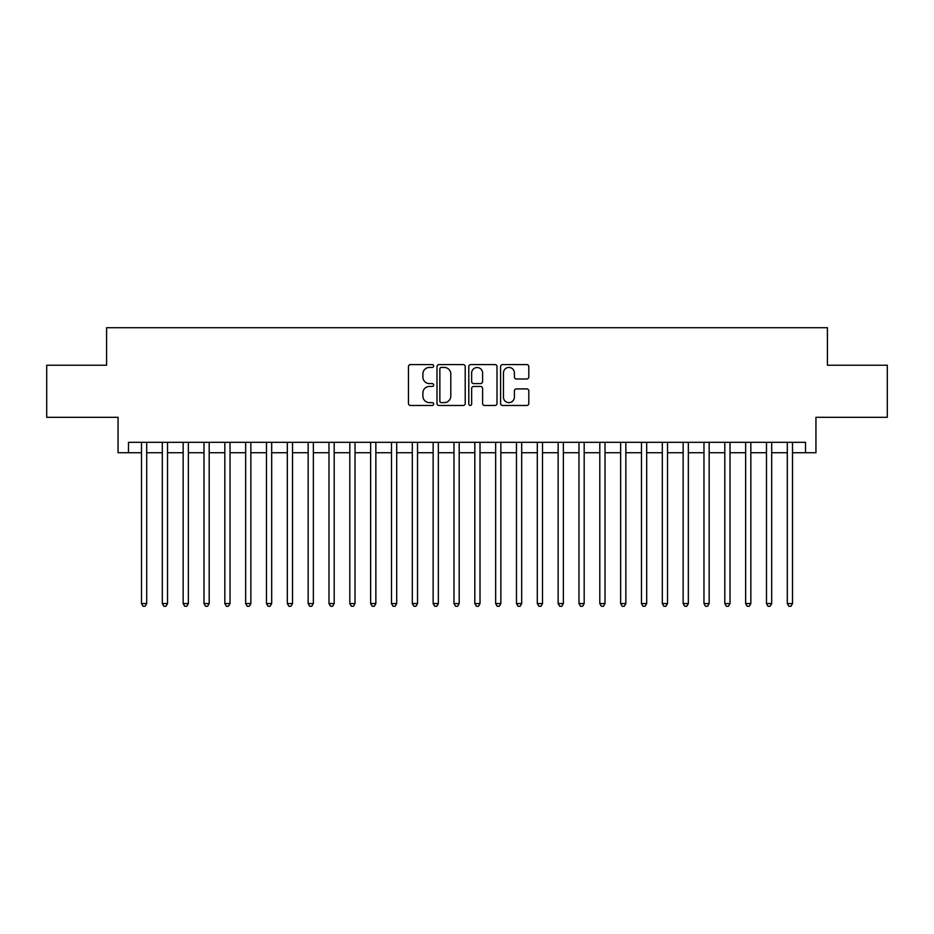 <?xml version="1.0" encoding="UTF-8"?>
<svg xmlns="http://www.w3.org/2000/svg" width="934" height="934" viewBox="0 0 934 934"><rect width="100%" height="100%" fill="white"/><g stroke="black" fill="none" stroke-linecap="round" stroke-linejoin="round"><path stroke-width="1.4" d="M433.668 366.011A1.436 1.436 0 0 0 432.232 364.575L410.505 364.575A2.043 2.043 0 0 0 408.462 366.618L408.462 403.43A2.043 2.043 0 0 0 410.505 405.473L432.232 405.473A1.436 1.436 0 0 0 433.668 404.037A1.436 1.436 0 0 0 432.232 402.612L429.43 402.612A6.538 6.538 0 0 1 422.88 396.063L422.88 393.004A6.538 6.538 0 0 1 429.43 386.454L432.232 386.454A1.436 1.436 0 0 0 433.668 385.018A1.436 1.436 0 0 0 432.232 383.594L429.43 383.594A6.538 6.538 0 0 1 422.88 377.044L422.88 373.985A6.538 6.538 0 0 1 429.43 367.436L432.232 367.436A1.436 1.436 0 0 0 433.668 366.011M526.764 378.994A2.043 2.043 0 0 0 528.807 376.951L528.807 366.618A2.043 2.043 0 0 0 526.764 364.575L502.632 364.575A2.043 2.043 0 0 0 500.589 366.618L500.589 403.43A2.043 2.043 0 0 0 502.632 405.473L526.764 405.473A2.043 2.043 0 0 0 528.807 403.43L528.807 390.949A2.043 2.043 0 0 0 526.764 388.906L516.432 388.906A2.043 2.043 0 0 0 514.389 390.949L514.389 397.137A5.476 5.476 0 0 1 508.925 402.612A5.476 5.476 0 0 1 503.449 397.137L503.449 372.911A5.476 5.476 0 0 1 508.925 367.436A5.476 5.476 0 0 1 514.389 372.911L514.389 376.951A2.043 2.043 0 0 0 516.432 378.994L526.764 378.994M128.472 452.733L128.472 442.319L805.528 442.319L805.528 452.733L815.942 452.733L815.942 417.311L887.3 417.311L887.3 365.229L827.407 365.229L827.407 327.729L106.593 327.729L106.593 365.229L46.7 365.229L46.7 417.311L118.058 417.311L118.058 452.733L141.489 452.733M465.214 366.618A2.043 2.043 0 0 0 463.171 364.575L439.038 364.575A2.043 2.043 0 0 0 436.995 366.618L436.995 403.43A2.043 2.043 0 0 0 439.038 405.473L463.171 405.473A2.043 2.043 0 0 0 465.214 403.43L465.214 366.618M470.829 364.575L494.962 364.575A2.043 2.043 0 0 1 497.005 366.618L497.005 403.43A2.043 2.043 0 0 1 494.962 405.473L484.641 405.473A2.043 2.043 0 0 1 482.598 403.43L482.598 388.497A2.043 2.043 0 0 0 480.543 386.454L473.701 386.454A2.043 2.043 0 0 0 471.647 388.497L471.647 404.037A1.436 1.436 0 0 1 470.222 405.473A1.436 1.436 0 0 1 468.786 404.037L468.786 366.618A2.043 2.043 0 0 1 470.829 364.575M146.696 452.733L162.318 452.733M167.525 452.733L183.157 452.733M188.364 452.733L203.986 452.733M209.193 452.733L224.825 452.733M230.033 452.733L245.654 452.733M250.861 452.733L266.482 452.733M271.689 452.733L287.322 452.733M292.529 452.733L308.15 452.733M313.357 452.733L328.978 452.733M334.197 452.733L349.818 452.733M355.025 452.733L370.646 452.733M375.853 452.733L391.486 452.733M396.693 452.733L412.314 452.733M417.521 452.733L433.142 452.733M438.35 452.733L453.982 452.733M459.189 452.733L474.811 452.733M480.018 452.733L495.65 452.733M500.858 452.733L516.479 452.733M521.686 452.733L537.307 452.733M542.514 452.733L558.147 452.733M563.354 452.733L578.975 452.733M584.182 452.733L599.803 452.733M605.022 452.733L620.643 452.733M625.85 452.733L641.471 452.733M646.678 452.733L662.311 452.733M667.518 452.733L683.139 452.733M688.346 452.733L703.967 452.733M709.175 452.733L724.807 452.733M730.014 452.733L745.636 452.733M750.843 452.733L766.475 452.733M771.682 452.733L787.304 452.733M792.511 452.733L805.528 452.733M441.28 367.436A1.436 1.436 0 0 0 439.856 368.872L439.856 401.176A1.436 1.436 0 0 0 441.28 402.612L444.245 402.612A6.538 6.538 0 0 0 450.795 396.063L450.795 373.985A6.538 6.538 0 0 0 444.245 367.436L441.28 367.436M482.598 373.005A5.476 5.476 0 0 0 477.122 367.541A5.476 5.476 0 0 0 471.647 373.005L471.647 381.551A2.043 2.043 0 0 0 473.701 383.594L480.543 383.594A2.043 2.043 0 0 0 482.598 381.551L482.598 373.005M146.696 442.319L146.696 603.562L141.489 603.562L141.489 442.319M146.696 603.562L145.132 606.271L143.054 606.271L141.489 603.562M167.525 442.319L167.525 603.562L162.318 603.562L162.318 442.319M167.525 603.562L165.972 606.271L163.882 606.271L162.318 603.562M188.364 442.319L188.364 603.562L183.157 603.562L183.157 442.319M188.364 603.562L186.8 606.271L184.722 606.271L183.157 603.562M209.193 442.319L209.193 603.562L203.986 603.562L203.986 442.319M209.193 603.562L207.628 606.271L205.55 606.271L203.986 603.562M230.033 442.319L230.033 603.562L224.825 603.562L224.825 442.319M230.033 603.562L228.468 606.271L226.378 606.271L224.825 603.562M250.861 442.319L250.861 603.562L245.654 603.562L245.654 442.319M250.861 603.562L249.296 606.271L247.218 606.271L245.654 603.562M271.689 442.319L271.689 603.562L266.482 603.562L266.482 442.319M271.689 603.562L270.136 606.271L268.046 606.271L266.482 603.562M292.529 442.319L292.529 603.562L287.322 603.562L287.322 442.319M292.529 603.562L290.964 606.271L288.875 606.271L287.322 603.562M313.357 442.319L313.357 603.562L308.15 603.562L308.15 442.319M313.357 603.562L311.793 606.271L309.714 606.271L308.15 603.562M334.197 442.319L334.197 603.562L328.978 603.562L328.978 442.319M334.197 603.562L332.632 606.271L330.543 606.271L328.978 603.562M355.025 442.319L355.025 603.562L349.818 603.562L349.818 442.319M355.025 603.562L353.461 606.271L351.382 606.271L349.818 603.562M375.853 442.319L375.853 603.562L370.646 603.562L370.646 442.319M375.853 603.562L374.289 606.271L372.211 606.271L370.646 603.562M396.693 442.319L396.693 603.562L391.486 603.562L391.486 442.319M396.693 603.562L395.129 606.271L393.039 606.271L391.486 603.562M417.521 442.319L417.521 603.562L412.314 603.562L412.314 442.319M417.521 603.562L415.957 606.271L413.879 606.271L412.314 603.562M438.35 442.319L438.35 603.562L433.142 603.562L433.142 442.319M438.35 603.562L436.797 606.271L434.707 606.271L433.142 603.562M459.189 442.319L459.189 603.562L453.982 603.562L453.982 442.319M459.189 603.562L457.625 606.271L455.547 606.271L453.982 603.562M480.018 442.319L480.018 603.562L474.811 603.562L474.811 442.319M480.018 603.562L478.453 606.271L476.375 606.271L474.811 603.562M500.858 442.319L500.858 603.562L495.65 603.562L495.65 442.319M500.858 603.562L499.293 606.271L497.203 606.271L495.65 603.562M521.686 442.319L521.686 603.562L516.479 603.562L516.479 442.319M521.686 603.562L520.121 606.271L518.043 606.271L516.479 603.562M542.514 442.319L542.514 603.562L537.307 603.562L537.307 442.319M542.514 603.562L540.961 606.271L538.871 606.271L537.307 603.562M563.354 442.319L563.354 603.562L558.147 603.562L558.147 442.319M563.354 603.562L561.789 606.271L559.711 606.271L558.147 603.562M584.182 442.319L584.182 603.562L578.975 603.562L578.975 442.319M584.182 603.562L582.618 606.271L580.539 606.271L578.975 603.562M605.022 442.319L605.022 603.562L599.803 603.562L599.803 442.319M605.022 603.562L603.457 606.271L601.368 606.271L599.803 603.562M625.85 442.319L625.85 603.562L620.643 603.562L620.643 442.319M625.85 603.562L624.286 606.271L622.207 606.271L620.643 603.562M646.678 442.319L646.678 603.562L641.471 603.562L641.471 442.319M646.678 603.562L645.125 606.271L643.036 606.271L641.471 603.562M667.518 442.319L667.518 603.562L662.311 603.562L662.311 442.319M667.518 603.562L665.954 606.271L663.864 606.271L662.311 603.562M688.346 442.319L688.346 603.562L683.139 603.562L683.139 442.319M688.346 603.562L686.782 606.271L684.704 606.271L683.139 603.562M709.175 442.319L709.175 603.562L703.967 603.562L703.967 442.319M709.175 603.562L707.622 606.271L705.532 606.271L703.967 603.562M730.014 442.319L730.014 603.562L724.807 603.562L724.807 442.319M730.014 603.562L728.45 606.271L726.372 606.271L724.807 603.562M750.843 442.319L750.843 603.562L745.636 603.562L745.636 442.319M750.843 603.562L749.278 606.271L747.2 606.271L745.636 603.562M771.682 442.319L771.682 603.562L766.475 603.562L766.475 442.319M771.682 603.562L770.118 606.271L768.028 606.271L766.475 603.562M792.511 442.319L792.511 603.562L787.304 603.562L787.304 442.319M792.511 603.562L790.946 606.271L788.868 606.271L787.304 603.562"/></g></svg>
